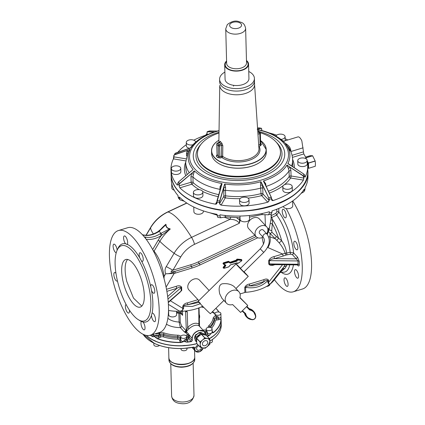 <?xml version="1.0" encoding="UTF-8"?>
<svg xmlns="http://www.w3.org/2000/svg" width="425" height="425" viewBox="0 0 425 425"><rect width="100%" height="100%" fill="white"/><g stroke="black" fill="none" stroke-linecap="round" stroke-linejoin="round"><path stroke-width="0.64" d="M185.056 345.445L183.127 345.567M186.963 348.192L186.984 349.01A2.986 1.668 178.5 0 1 186.841 349.552A2.986 1.668 178.5 0 1 183.558 350.747A2.986 1.668 178.5 0 1 181.018 349.169L181.002 348.553M193.763 347.092L194.878 347.804L193.763 347.092A40.295 22.536 178.5 0 1 184.174 348.357L183.531 348.463C172.959 348.952 163.556 347.406 155.311 343.836L154.843 343.57A40.295 22.536 178.5 0 1 143.103 334.305M154.843 343.57L154.217 343.283L154.843 343.57A40.295 22.536 178.5 0 0 184.174 348.357L193.715 347.135A40.147 22.456 178.5 0 1 185.13 348.33M186.517 337.184A2.986 1.668 178.5 0 1 183.233 338.38A2.986 1.668 178.5 0 1 180.694 336.802A2.986 1.668 178.5 0 1 180.837 336.26A2.986 1.668 178.5 0 1 184.121 335.065A2.986 1.668 178.5 0 1 186.66 336.642A2.986 1.668 178.5 0 1 186.517 337.184M150.264 335.251A40.295 22.536 -1.5 0 0 152.548 336.573L154.663 336.685L156.968 338.603A40.295 22.536 -1.5 0 0 158.121 339.038A40.295 22.536 -1.5 0 0 181.119 342.545L183.998 341.472L183.967 340.239L186.564 338.969L186.66 336.642M180.705 337.179A0.993 0.807 159 0 0 180.381 337.854L180.779 338.895L180.694 336.802M180.779 338.895L180.843 340.292A0.993 0.807 -21 0 1 179.892 341.174A3.979 2.226 -1.5 0 0 181.114 342.337L183.993 341.477C182.389 341.572 181.342 341.179 180.843 340.292M155.608 341.073L154.137 340.398M159.433 345.44A2.986 1.668 178.5 0 1 158.201 346.12A2.986 1.668 178.5 0 1 153.855 344.733L153.818 343.134M159.476 332.451A2.986 1.668 178.5 0 1 157.877 333.752A2.986 1.668 178.5 0 1 155.093 333.779M152.548 336.573L154.668 336.685L154.631 335.453L158.562 335.272L159.529 333.264A2.986 1.668 178.5 0 1 159.529 333.264A3.979 2.226 -1.5 0 1 164.114 332.972A32.582 18.227 -1.5 0 0 177.799 335.208A3.979 2.226 -1.5 0 1 180.859 336.228M156.968 338.603L154.668 336.685A2.986 1.668 -1.5 0 0 154.668 336.685L153.616 335.437M218.817 312.035A2.986 1.668 178.5 0 1 220.883 313.565A2.986 1.668 178.5 0 1 216.978 315.244A2.986 1.668 178.5 0 1 214.917 313.719A2.986 1.668 178.5 0 1 218.817 312.035M216.352 316.131L216.548 317.395L218.572 317.119L216.171 316.051A2.986 1.668 178.5 0 1 214.944 314.75L214.917 313.719M211.762 328.19A2.986 1.668 178.5 0 1 212.086 328.918A2.986 1.668 178.5 0 1 209.822 330.608A2.986 1.668 178.5 0 1 206.444 329.805A2.986 1.668 178.5 0 1 206.12 329.078A2.986 1.668 178.5 0 1 208.383 327.388A2.986 1.668 178.5 0 1 211.762 328.19M206.242 330.517L205.79 331.686L207.528 332.286L206.178 330.326A2.986 1.668 178.5 0 1 206.146 330.108L206.12 329.078M166.457 324.179A18.902 10.572 -1.5 0 0 170.096 325.927A18.902 10.572 -1.5 0 0 180.338 327.579A1.493 1.11 137.1 0 0 181.634 325.938L186.092 330.74L184.407 331.962L185.582 332.637L186.102 331.829L186.687 331.808L192.047 338.364C192.445 334.597 194.708 331.973 198.836 330.491L204.255 331.367L205.307 335.027M200.398 327.213L199.522 326.219M207.389 336.473A40.295 22.536 -1.5 0 0 209.514 335.314L211.453 333.131L213.159 332.6A3.979 2.226 -1.5 0 0 212.16 331.367A0.993 0.622 121.1 0 0 212.16 331.367L212.149 331.362M205.232 334.199L205.822 332.924L205.79 331.686A2.486 1.392 -1.5 0 0 204.255 331.367L198.9 325.731C195.983 324.525 192.706 325.518 189.067 328.722L186.58 331.335L186.687 331.808A0.993 0.738 137.1 0 1 185.826 332.807L187.637 334.757L187.94 335.628L189.258 335.352L189.433 337.546L192.1 340.42L192.222 338.401L192.275 340.462L191.622 341.222L192.275 340.462M186.671 337.041L186.708 338.608A0.993 0.823 -174.8 0 0 186.702 338.534M186.809 337.354L186.803 337.338A2.486 1.392 -1.5 0 0 186.803 337.344A2.486 1.392 -1.5 0 1 187.993 336.111L187.94 335.628M186.097 335.702A3.48 1.95 -1.5 0 1 187.637 334.757A0.993 0.738 137.1 0 0 188.498 333.763M167.875 318.24A14.923 8.346 -1.5 0 0 172.247 320.748A14.923 8.346 -1.5 0 0 179.095 322.033L180.338 327.579L184.407 331.962L186.102 331.829L186.341 330.932L186.58 331.335M209.514 335.314L211.453 333.131L213.159 332.6A40.147 22.456 -1.5 0 0 220.952 319L220.952 316.545L220.952 319A3.979 2.226 -1.5 0 1 218.833 319.722L216.808 319.998A1.992 1.116 -1.5 0 0 215.241 321.013A0.993 0.818 9.2 0 1 214.232 320.158L214.195 318.92A0.993 0.818 -170.8 0 0 213.185 318.065A32.582 18.227 -1.5 0 1 208.755 325.8A0.993 0.701 46.2 0 1 209.631 326.894A2.986 1.668 -1.5 0 0 209.307 327.33M189.401 336.308L187.993 336.111L188.567 338.64A1.493 0.834 -1.5 0 0 187.866 339.474L186.846 338.688L186.814 337.45M186.857 338.783L186.74 339.846L186.708 338.608A2.986 1.668 -1.5 0 1 183.967 340.239M199.038 307.854L199.522 326.267L198.905 323.978L198.9 325.731M198.746 307.96L198.905 323.978C195.495 322.352 191.755 323.489 187.691 327.383L189.067 328.722M185.741 310.973L187.282 311.764L187.691 327.383L186.341 330.932L185.582 311.366L185.268 311.026M205.296 334.427C204.908 330.974 202.783 329.726 198.905 330.687C194.847 332.138 192.621 334.709 192.222 338.401M180.662 313.267L182.585 315.345L180.646 313.262L176.603 312.986M182.479 311.243L182.585 315.345L181.14 312.672L181.103 311.307M213.281 332.775A40.295 22.536 -1.5 0 0 221.106 319.117L220.963 316.636M146.402 335.437A40.295 22.536 -1.5 0 0 154.769 340.808A40.295 22.536 -1.5 0 0 158.206 342.215A40.295 22.536 -1.5 0 0 184.105 345.594A40.295 22.536 -1.5 0 0 196.849 343.597M209.376 338.619A40.295 22.536 -1.5 0 0 211.56 337.253A40.295 22.536 -1.5 0 0 221.186 322.123L221.101 318.957M202.55 333.189A4.973 3.697 -42.9 0 1 202.661 333.328L198.958 332.621L195.017 335.835L195.192 339.873M186.91 342.183L183.998 341.472L186.91 342.183A40.295 22.536 -1.5 0 0 191.176 341.61L191.622 341.222M191.176 341.61L191.728 341.387M187.866 339.474L187.76 340.68A3.979 2.226 -1.5 0 1 186.883 341.976A40.147 22.456 -1.5 0 0 191.133 341.402L188.567 338.64L189.433 337.546A0.993 0.558 178.5 0 0 188.025 337.349A2.486 1.392 -1.5 0 0 186.841 338.465M179.706 312.874L179.616 312.471L181.14 312.672L180.551 313.129M212.064 336.775L210.811 337.62M181.119 342.545L181.114 342.337A40.147 22.456 -1.5 0 1 158.201 338.847A40.147 22.456 -1.5 0 1 157.053 338.412A3.979 2.226 -1.5 0 0 159.29 337.811L160.825 337.009A0.993 0.542 62.4 0 1 160.14 335.782L160.103 334.544L158.567 335.346A0.993 0.542 -117.6 0 0 158.562 335.272M176.561 311.297L176.646 314.606A3.979 2.226 178.5 0 1 173.628 316.853A3.979 2.226 178.5 0 1 169.129 315.786A3.979 2.226 178.5 0 1 168.693 314.813L168.576 310.447M203.819 307.424A3.979 2.226 178.5 0 1 201.333 306.903M194.878 347.804L194.735 349.212L194.692 347.767L193.715 347.135M194.735 349.212L192.971 347.315M194.894 348.309L197.79 344.611M210.89 340.505L211.634 340.016A40.295 22.536 178.5 0 1 209.907 341.11A40.147 22.456 178.5 0 0 210.89 340.505L211.634 340.016A40.295 22.536 178.5 0 0 221.244 325.848A40.295 22.536 178.5 0 0 221.255 324.886C221.287 330.459 218.179 335.453 211.937 339.862M168.512 310.436A34.823 19.476 -1.5 0 0 179.796 311.339L181.895 311.275A34.823 19.476 -1.5 0 0 202.688 306.266M240.067 293.941L244.869 292.485A2.486 1.392 -1.5 0 1 245.74 292.326A34.823 19.476 -1.5 0 0 269.195 284.755L270.465 283.794A34.823 19.476 -1.5 0 0 273.859 280.415L281.074 271.288L283.942 266.735L286.455 265.88L285.223 268.058L280.171 272.43M201.625 347.602A2.848 2.12 -42.9 0 1 197.976 350.28A2.848 2.12 -42.9 0 1 197.046 349.775A2.848 2.12 -42.9 0 1 198.714 345.61M212.362 339.559L212.41 341.286A2.986 1.668 178.5 0 1 209.939 343.002M196.61 341.828L195.208 340.531L195.128 337.753M195.128 338.55L195.107 338.289A4.728 3.517 -42.9 0 0 195.149 338.752M196.27 341.673L196.222 337.168L200.372 333.699L199.309 332.557L201.328 332.982A4.728 3.517 -42.9 0 1 201.689 333.088M200.611 332.855L203.442 333.508L204.574 334.831M196.222 337.168L195.16 336.021L197.12 334.263A4.728 3.517 -42.9 0 1 197.853 333.721M201.53 333.041L201.328 332.982A4.728 3.517 -42.9 0 0 200.882 332.913M196.424 334.942L197.12 334.263A4.728 3.517 -42.9 0 0 196.467 334.905M209.127 290.519L199.479 280.123A7.214 5.366 137.1 0 0 192.206 279.857A7.214 5.366 137.1 0 0 187.77 286.976A7.214 5.366 137.1 0 0 188.907 289.935L198.852 300.65M244.736 287.47C245.666 285.499 247.222 284.362 249.401 284.054L249.773 285.871C247.812 285.823 246.426 286.301 245.607 287.311A2.486 1.392 -1.5 0 0 244.736 287.47L244.869 292.485M245.74 292.326L245.607 287.311C254.49 288.926 261.912 286.673 267.872 280.548L267.925 282.609L269.195 284.755L270.89 283.252L283.942 266.735L285.01 264.759M170.345 300.757L182.782 308.369A2.486 1.392 178.5 0 1 183.653 308.21L181.895 311.275L179.345 311.063L168.39 304.358M179.345 311.063C181.81 311.18 182.957 310.282 182.782 308.369L182.729 306.308A2.486 1.392 178.5 0 1 183.6 306.149L192.286 306.467L200.303 303.779M195.128 337.535L195.16 336.021M195.208 340.531L196.276 341.689M200.372 333.699L204.547 334.677M197.907 333.678L199.309 332.557M168.279 302.579L180.248 292.028L181.156 290.774L181.071 287.475C180.126 286.987 178.76 287.257 176.975 288.288L166.871 291.353M182.729 306.308C183.658 304.337 185.21 303.2 187.393 302.892L187.765 304.709L198.262 301.516M183.653 308.21L183.6 306.149C184.413 305.139 185.799 304.661 187.765 304.709L199.028 302.403M263.824 279.677C265.986 278.662 267.575 278.842 268.589 280.224L267.872 280.548C267.097 280.022 265.869 280.335 264.191 281.488A2.486 0.908 73.1 0 1 263.824 279.677L249.401 284.054M267.925 282.609A2.486 1.392 178.5 0 1 268.642 282.285C268.563 284.272 269.312 284.596 270.89 283.252M274.141 264.642A1.493 0.547 -106.9 0 0 274.13 264.897L274.943 264.648M268.749 264.037L271.835 264.616L297.351 264.892L298.047 264.244L297.962 260.945L296.283 258.857L297.58 257.215L299.211 261.375A1.493 0.834 -1.5 0 0 297.962 260.945L269.418 260.637A1.493 0.834 -1.5 0 0 268.664 260.743L268.749 264.037C269.891 265.561 271.681 265.848 274.13 264.897M271.161 217.743L276.696 215.082A33.341 12.208 73.1 0 1 290.147 252.312L290.572 254.166L292.304 254.564L296.283 258.857L274.624 258.623L283.342 255.972A1.493 0.547 -106.9 0 1 282.63 254.007L273.913 256.652L274.624 258.623C272.313 258.836 270.582 259.505 269.418 260.637L269.508 263.936L298.047 264.244L299.301 264.674L299.211 261.375M279.129 242.776C281.945 246.112 283.958 249.618 285.18 253.3L282.63 254.007L267.888 247.562C270.114 243.817 270.773 240.221 269.859 236.773L274.805 238.6L276.468 236.512L281.717 240.832L279.129 242.776L268.377 231.62M268.717 236.911L269.859 236.773A49.029 27.423 178.5 0 0 270.013 233.697L271.973 232.3L276.468 236.512M266.996 234.106L267.681 233.389L267.346 234.51M173.559 271.979L174.117 273.493L165.66 273.796C168.688 273.854 171.323 273.248 173.559 271.979L174.67 271.479A1.243 0.457 73.1 0 1 175.259 273.121L192.073 268.01A50.989 37.921 137.1 0 0 199.941 264.977L257.816 237.777M153.738 251.637L154.073 251.154C159.056 257.619 162.414 266.029 164.14 276.372L164.029 278.587M178.032 293.983L181.73 290.477L181.645 287.178C180.503 285.653 178.712 285.366 176.263 286.317A1.493 0.547 -106.9 0 0 176.975 288.288L167.657 296.501M198.151 301.336L236.045 263.983L240.571 268.255M286.949 264.78L286.455 265.88M292.304 254.564A1.493 1.11 137.1 0 0 293.601 252.928L290.147 252.312L285.18 253.3L286.025 255.048L290.572 254.166M276.808 240.332L278.508 238.388A31.838 11.656 73.1 0 0 272.319 223.778L271.718 230.78L271.973 232.3M287.013 254.777L286.588 252.928C286.073 248.678 284.453 244.646 281.717 240.832A32.087 11.751 73.1 0 0 272.685 219.874L272.319 223.778L270.459 223.534M267.681 233.389L269.009 229.75L267.368 232.491M192.073 268.01L191.478 266.374L174.67 271.479L171.222 271.91C170.903 271.341 171.477 270.767 172.938 270.183L166.271 266.602C164.905 268.69 164.703 271.086 165.66 273.796L164.14 276.372L163.444 276.494M244.067 271.798L248.269 276.383L246.117 274.449C240.348 268.908 231.944 259.845 238.202 265.917M223.89 300.417L210.375 313.74L208.223 311.807C202.459 306.26 194.05 297.203 200.308 303.269M238.898 291.725A8.457 6.29 137.1 0 0 230.371 291.417A8.457 6.29 137.1 0 0 225.17 299.768A8.457 6.29 137.1 0 0 226.498 303.232A8.457 6.29 137.1 0 0 232.634 304.56L240.646 312.449L247.764 305.501L239.843 297.702A8.457 6.29 137.1 0 0 240.231 295.194A8.457 6.29 137.1 0 0 238.898 291.725L233.968 286.423C231.088 284.298 227.55 283.39 223.353 283.703C218.222 283.767 218.902 290.259 219.73 293.903L221.93 298.297M286.184 208.516A54.719 20.039 73.1 0 1 299.779 284.718A54.719 20.039 73.1 0 1 293.282 291.8A54.719 20.039 73.1 0 1 274.417 279.708M286.248 216.713A4.478 1.642 73.1 0 1 285.568 217.85A4.478 1.642 73.1 0 1 283.188 215.363A4.478 1.642 73.1 0 1 282.285 210.412A4.478 1.642 73.1 0 1 282.965 209.281A4.478 1.642 73.1 0 1 285.345 211.762A4.478 1.642 73.1 0 1 286.248 216.713M296.873 249.826A4.478 1.642 73.1 0 1 294.153 245.682A4.478 1.642 73.1 0 1 294.509 241.23A4.478 1.642 73.1 0 1 294.748 241.209A4.478 1.642 73.1 0 1 297.468 245.352A4.478 1.642 73.1 0 1 297.112 249.799A4.478 1.642 73.1 0 1 296.873 249.826M296.076 276.856A4.478 1.642 73.1 0 1 294.573 272.414A4.478 1.642 73.1 0 1 295.253 269.625A4.478 1.642 73.1 0 1 297.038 270.969A4.478 1.642 73.1 0 1 298.541 275.405A4.478 1.642 73.1 0 1 297.856 278.194A4.478 1.642 73.1 0 1 296.076 276.856M284.325 281.966A4.478 1.642 73.1 0 1 284.766 277.833A4.478 1.642 73.1 0 1 287.805 282.264A4.478 1.642 73.1 0 1 287.364 286.397A4.478 1.642 73.1 0 1 284.325 281.966M118.405 230.547A54.719 20.039 73.1 0 1 149.685 266.146A54.719 20.039 73.1 0 1 156.719 328.18A54.719 20.039 73.1 0 1 150.216 335.261A54.719 20.039 73.1 0 1 118.936 299.662A54.719 20.039 73.1 0 1 111.902 237.633A54.719 20.039 73.1 0 1 118.405 230.547L127.707 227.72A54.719 20.039 73.1 0 1 158.987 263.319A54.719 20.039 73.1 0 1 166.021 325.353A54.719 20.039 73.1 0 1 159.518 332.435L159.529 333.243M269.923 284.219A3.979 2.226 178.5 0 1 267.755 286.248A3.979 2.226 178.5 0 1 266.448 286.498M299.301 264.674C299.195 266.103 298.69 266.363 297.797 265.46A1.493 1.11 137.1 0 0 297.638 264.945M271.214 216.33L272.685 219.874L270.98 220.076M269.376 227.991L269.025 229.691L271.718 230.78M271.092 218.811L271.123 214.051M268.993 229.803L268.86 228.305L269.466 227.407L268.887 229.107L267.872 230.244M236.73 217.797L239.843 220.192A0.993 0.558 -1.5 0 0 240.306 220.123L239.333 223.279L194.507 244.343A24.209 18.004 137.1 0 0 180.784 256.859L172.938 270.183L190.889 264.733A1.243 0.457 -106.9 0 0 191.478 266.374A49.746 36.996 137.1 0 0 199.155 263.41A1.243 0.329 64.8 0 1 199.941 264.977M266.703 233.792A7.214 5.366 137.1 0 0 267.877 229.84A7.214 5.366 137.1 0 0 266.741 226.886L259.277 218.843A7.214 5.366 137.1 0 0 252.004 218.577A7.214 5.366 137.1 0 0 247.568 225.696A7.214 5.366 137.1 0 0 248.705 228.655L256.169 236.698A7.214 5.366 137.1 0 0 263.054 237.177M144.171 236.927L145.366 237.07A19.901 14.801 137.1 0 0 160.193 233.75L169.809 228.762L170.287 229.017A37.097 27.588 137.1 0 0 159.843 241.363L154.073 251.154A1.493 0.372 30.5 0 0 153.138 250.479M169.809 228.762C167.354 228.246 166.09 226.886 166.032 224.692L165.883 224.267A37.097 27.588 137.1 0 0 160.236 229.898M260.243 248.864L263.734 252.407L243.902 271.957L240.412 268.414L260.243 248.864C264.35 243.849 265.386 240.061 263.362 237.506A2.486 1.849 -42.9 0 1 263.856 234.531A2.486 1.849 -42.9 0 1 266.958 234.069A2.486 1.849 -42.9 0 1 267.012 234.122A2.486 1.849 -42.9 0 1 267.086 234.212M292.713 200.935A54.719 20.039 73.1 0 1 309.081 281.892A54.719 20.039 73.1 0 1 302.584 288.973L293.282 291.8M276.781 209.238L276.85 211.788A1.493 0.834 178.5 0 1 278.858 212.112L276.696 215.082L275.82 213.334L271.001 215.73M117.438 249.597A40.789 14.933 73.1 0 1 117.608 249.156A40.789 14.933 73.1 0 1 125.598 243.807A4.478 1.642 73.1 0 1 123.787 236.528A4.478 1.642 73.1 0 1 124.323 235.949A4.478 1.642 73.1 0 1 126.878 238.861A4.478 1.642 73.1 0 1 127.457 243.939A4.478 1.642 73.1 0 1 127.208 244.338A40.789 14.933 73.1 0 1 139.745 257.848L141.424 260.86A40.789 14.933 73.1 0 1 150.71 286.567L151.47 290.296A40.789 14.933 73.1 0 1 152.07 313.14L151.465 315.403A40.789 14.933 73.1 0 1 151.013 316.657A40.789 14.933 73.1 0 1 143.023 322.007L141.413 321.475A40.789 14.933 73.1 0 1 138.816 319.972M125.598 243.807L127.208 244.338L126.9 244.524M116.232 252.748A4.478 1.642 73.1 0 1 113.204 247.377A4.478 1.642 73.1 0 1 113.831 244.152A4.478 1.642 73.1 0 1 117.056 249.496A4.478 1.642 73.1 0 1 117.141 250.208M117.449 280.946A4.478 1.642 73.1 0 1 117.178 281.116A4.478 1.642 73.1 0 1 114.984 279.034A4.478 1.642 73.1 0 1 114.575 272.547A4.478 1.642 73.1 0 1 115.977 273.355M129.381 310.085A4.478 1.642 73.1 0 1 128.722 313.071A4.478 1.642 73.1 0 1 128.084 312.965A4.478 1.642 73.1 0 1 125.646 308.502A4.478 1.642 73.1 0 1 126.108 304.502M143.023 322.007A4.478 1.642 73.1 0 1 144.835 329.279A4.478 1.642 73.1 0 1 144.303 329.864A4.478 1.642 73.1 0 1 141.743 326.947A4.478 1.642 73.1 0 1 141.169 321.874A4.478 1.642 73.1 0 1 141.413 321.475L141.668 321.3M152.07 313.14A4.478 1.642 73.1 0 1 152.192 313.092A4.478 1.642 73.1 0 1 155.417 318.437A4.478 1.642 73.1 0 1 154.79 321.656A4.478 1.642 73.1 0 1 151.566 316.312A4.478 1.642 73.1 0 1 151.465 315.403M150.71 286.567A4.478 1.642 73.1 0 1 151.443 284.697A4.478 1.642 73.1 0 1 153.637 286.774A4.478 1.642 73.1 0 1 154.047 293.261A4.478 1.642 73.1 0 1 151.858 291.183A4.478 1.642 73.1 0 1 151.47 290.296M139.745 257.848A4.478 1.642 73.1 0 1 139.899 252.742A4.478 1.642 73.1 0 1 140.537 252.848A4.478 1.642 73.1 0 1 142.981 257.322A4.478 1.642 73.1 0 1 142.502 261.311A4.478 1.642 73.1 0 1 141.87 261.205A4.478 1.642 73.1 0 1 141.424 260.86M269.45 227.651L271.108 218.647L271.214 214.019M267.787 229.011L268.86 228.305M239.78 217.802L239.333 223.279C237.564 220.708 234.462 219.38 230.026 219.289L230.669 217.483M266.741 226.886A7.214 5.366 137.1 0 0 259.468 226.621A7.214 5.366 137.1 0 0 255.032 233.745A7.214 5.366 137.1 0 0 256.169 236.698M160.193 233.75L161.357 235.508L170.287 229.017L169.713 228.937C167.174 228.416 165.877 227.024 165.83 224.751L166.032 224.692M224.097 217.154L230.026 219.289L191.563 237.363C182.176 222.222 174.319 213.754 167.992 211.958A30.781 22.892 137.1 0 0 150.54 227.874L146.184 235.28M142.407 234.717L143.252 234.935C147.964 235.896 152.899 234.775 158.058 231.572L162.95 227.391L165.883 224.267L165.83 224.751L159.189 231.232L162.1 234.834M247.764 305.501L239.918 297.457M116.891 250.792A39.302 14.392 73.1 0 1 121.561 245.708A39.302 14.392 73.1 0 1 144.027 271.272A39.302 14.392 73.1 0 1 149.074 315.823A39.302 14.392 73.1 0 1 144.404 320.912A39.302 14.392 73.1 0 1 121.938 295.343A39.302 14.392 73.1 0 1 116.891 250.792M145.366 237.07L145.605 238.526M158.19 232.093L159.189 231.232M263.734 252.407C269.737 245.932 270.826 239.833 267.012 234.122L263.277 230.1A2.486 1.849 137.1 0 0 260.121 230.504A2.486 1.849 137.1 0 0 259.632 233.484L263.362 237.506A2.486 1.849 -42.9 0 0 263.415 237.559M123.314 282.492A24.873 9.106 73.1 0 1 125.752 259.51A24.873 9.106 73.1 0 1 142.651 284.123A24.873 9.106 73.1 0 1 140.213 307.11A24.873 9.106 73.1 0 1 123.314 282.492M127.633 259.462A24.873 9.106 -106.9 0 0 126.788 281.44L133.487 298.106L141.807 306.101M191.415 361.935A12.787 7.151 178.5 0 1 172.438 362.435M194.73 356.995A12.936 7.236 178.5 0 1 194.73 357.058A12.936 7.236 178.5 0 1 181.443 364.634A12.936 7.236 178.5 0 1 168.874 357.733A12.936 7.236 178.5 0 1 168.868 357.675M200.154 347.14L196.732 343.437L196.6 338.342L198.9 336.117L201.466 334.188L206.274 335.298L209.695 338.985L204.893 337.88L201.466 334.188M196.802 343.522L200.154 347.124L200.186 344.686A5.472 4.069 -42.9 0 1 202.422 340.101L200.085 341.907L196.663 338.215M200.085 341.907L200.186 344.686A5.472 4.069 -42.9 0 0 202.725 347.873L205.163 348.282L209.838 344.293L209.769 339.076M200.223 347.214L202.725 347.873A5.472 4.069 -42.9 0 0 207.597 346.391A5.472 4.069 -42.9 0 0 207.697 346.306L209.934 341.727A5.472 4.069 -42.9 0 0 207.395 338.539A5.472 4.069 -42.9 0 0 202.518 340.021L202.422 340.101A5.472 4.069 -42.9 0 1 202.518 340.021L204.893 337.88M305.129 188.812A68.398 38.261 178.5 0 1 304.21 190.416L304.178 189.21A68.398 38.261 178.5 0 1 272.021 210.901L272.053 212.107A68.398 38.261 178.5 0 1 269.397 212.914L269.365 211.708A68.398 38.261 178.5 0 1 219.948 214.8L219.98 216.006A68.398 38.261 178.5 0 1 217.143 215.539L217.111 214.338A68.398 38.261 178.5 0 1 179.387 197.019L179.419 198.225A68.398 38.261 178.5 0 1 178.064 196.759L178.032 195.558A68.398 38.261 178.5 0 1 171.222 179.584L171.094 174.76A68.398 38.261 178.5 0 1 171.089 174.638L171.094 174.76A68.398 38.261 178.5 0 0 239.02 211.246A68.398 38.261 178.5 0 0 307.828 172.8A68.398 38.261 178.5 0 0 307.849 171.174L307.843 171.052A68.398 38.261 178.5 0 1 307.849 171.174L307.976 175.998A68.398 38.261 178.5 0 1 307.955 177.623A68.398 38.261 178.5 0 1 305.097 187.606L304.837 190.102L303.838 191.84L301.107 193.407M304.21 190.416L303.838 191.84M272.053 212.107L271.224 213.988M262.512 213.435L261.694 214.609L268.563 214.795L269.397 212.914M271.405 213.961L268.563 214.795M219.98 216.006L220.671 217.791L217.722 217.329M224.921 215.433L225.648 216.867L220.671 217.791M217.143 215.539L217.828 217.324M179.419 198.225L180.088 199.899L184.184 201.211M178.064 196.759L178.649 198.347L180.088 199.899M202.401 343.953A2.986 2.221 -42.9 0 1 204.266 341.047A2.986 2.221 -42.9 0 1 207.246 341.174A2.986 2.221 -42.9 0 1 207.719 342.454A2.986 2.221 -42.9 0 1 205.849 345.36A2.986 2.221 -42.9 0 1 202.874 345.238A2.986 2.221 -42.9 0 1 202.401 343.953M290.551 197.242A68.25 38.176 178.5 0 1 201.014 205.084M200.929 205.052A68.25 38.176 178.5 0 1 200.616 204.935M200.531 204.903A68.25 38.176 178.5 0 1 189.731 199.883M283.321 206.428A4.728 2.646 -1.5 0 0 287.544 208.686A4.728 2.646 -1.5 0 0 292.506 206.778A4.728 2.646 -1.5 0 0 292.74 205.918L292.607 201.009M239.982 216.054L240.067 219.3A4.728 2.646 -1.5 0 0 246.941 221.489A4.728 2.646 -1.5 0 0 249.518 219.05L249.422 215.486M193.773 207.023L193.896 211.762A4.728 2.646 -1.5 0 0 197.163 214.179A4.728 2.646 -1.5 0 0 203.341 211.512L203.325 210.885M171.705 183.611L171.822 187.972A4.728 2.646 -1.5 0 0 172.337 189.125A4.728 2.646 -1.5 0 0 174.218 190.193M306.313 158.961A68.398 38.261 -1.5 0 0 303.785 153.946L301.84 140.903A7.464 2.731 -106.9 0 0 298.09 136.861L284.107 141.1L282.705 140.808L283.061 141.355L284.107 141.1M304.991 177.145L305.251 176.906A68.398 38.261 -1.5 0 0 307.716 166.106A68.398 38.261 -1.5 0 0 307.227 162.079M304.762 176.502L305.251 176.906L304.762 176.556L304.736 175.398L303.997 174.213L287.906 163.428A50.878 28.459 178.5 0 0 285.488 143.969L287.656 144.994C289.409 146.439 290.461 148.192 290.806 150.248L290.881 151.528L303.131 147.804M271.602 199.814L273.068 200.579A68.398 38.261 -1.5 0 0 303.413 180.11L303.907 176.848L303.168 175.658L286.902 165.176A50.878 28.459 178.5 0 1 263.606 180.891L271.203 197.216L271.602 199.814L271.633 198.613M260.711 181.767L262.368 185.045L260.498 185.258L260.711 181.767A50.878 28.459 178.5 0 1 224.915 184.009L224.613 184.083L219.688 201.02L219.518 203.649L221.122 205.11A68.398 38.261 -1.5 0 0 267.755 202.194L269.206 200.542L269.174 199.383A68.398 38.261 -1.5 0 0 271.57 198.656L271.57 198.656M221.823 183.504L222.057 183.669L216.925 202.072L217.016 200.627L221.17 186.347L220.984 186.995L220.07 186.538L221.823 183.504A50.878 28.459 178.5 0 1 210.375 180.439A50.878 28.459 178.5 0 1 194.496 170.956L179.632 183.387L178.994 184.663L179.026 185.821L179.849 187.845A68.398 38.261 -1.5 0 0 200.802 200.207A68.398 38.261 -1.5 0 0 215.448 204.186L216.957 203.23L216.925 202.072A68.398 38.261 -1.5 0 0 219.486 202.491L219.704 203.591A1.493 1.169 -150.2 0 0 221.154 205.057L225.266 197.88A54.968 30.749 -1.5 0 0 240.109 198.634M287.741 139.995A68.398 38.261 -1.5 0 0 285.164 138.667M173.82 155.662L173.421 158.892A68.398 38.261 -1.5 0 0 170.962 169.692A68.398 38.261 -1.5 0 0 177.14 184.923L177.544 185.114M177.581 185.093A1.493 0.547 73.1 0 1 177.225 184.891A1.642 0.919 -1.5 0 0 177.14 184.923L177.804 184.498L177.772 183.34A68.398 38.261 -1.5 0 0 178.994 184.663L179.228 185.852A1.493 0.547 -106.9 0 0 179.94 187.818L191.824 184.206A54.968 30.749 -1.5 0 0 199.293 189.683M190.788 171.461L178.41 182.07L177.756 183.308L177.799 184.429M173.846 156.767L173.942 156.867A1.493 0.398 -80.7 0 1 173.517 158.907L185.72 160.9M207.012 133.514L205.61 135.214A68.398 38.261 -1.5 0 0 193.779 140.181M186.325 144.681A68.398 38.261 -1.5 0 0 177.767 152.352M276.712 135.177A68.398 38.261 -1.5 0 0 269.131 132.913M297.734 160.687L297.824 164.066A4.728 2.646 -1.5 0 0 298.339 165.219A4.728 2.646 -1.5 0 0 303.689 166.488A4.728 2.646 -1.5 0 0 307.275 163.816L307.185 160.438A4.728 2.646 -1.5 0 0 306.669 159.285A4.728 2.646 -1.5 0 0 301.32 158.015A4.728 2.646 -1.5 0 0 297.734 160.687A4.728 2.646 -1.5 0 0 298.254 161.84A4.728 2.646 -1.5 0 0 303.599 163.11A4.728 2.646 -1.5 0 0 307.185 160.438M282.779 186.793L282.869 190.172A4.728 2.646 -1.5 0 0 286.891 192.679A4.728 2.646 -1.5 0 0 292.087 190.782A4.728 2.646 -1.5 0 0 292.32 189.927L292.23 186.543A4.728 2.646 -1.5 0 0 288.208 184.041A4.728 2.646 -1.5 0 0 283.013 185.938A4.728 2.646 -1.5 0 0 282.779 186.793A4.728 2.646 -1.5 0 0 286.801 189.295A4.728 2.646 -1.5 0 0 292.002 187.404A4.728 2.646 -1.5 0 0 292.23 186.543M261.019 181.81L268.807 197.944L269.004 200.504A1.493 1.11 -42.9 0 1 267.707 202.146A1.642 0.919 -1.5 0 0 267.755 202.194M239.557 199.925L239.647 203.304A4.728 2.646 -1.5 0 0 246.521 205.498A4.728 2.646 -1.5 0 0 249.098 203.054L249.008 199.676A4.728 2.646 -1.5 0 0 242.133 197.482A4.728 2.646 -1.5 0 0 239.557 199.925A4.728 2.646 -1.5 0 0 246.431 202.114A4.728 2.646 -1.5 0 0 249.008 199.676M193.386 192.387L193.476 195.766A4.728 2.646 -1.5 0 0 196.743 198.183A4.728 2.646 -1.5 0 0 202.927 195.521L202.837 192.137A4.728 2.646 -1.5 0 0 199.569 189.72A4.728 2.646 -1.5 0 0 193.386 192.387A4.728 2.646 -1.5 0 0 196.658 194.804A4.728 2.646 -1.5 0 0 202.837 192.137M285.005 140.824A4.728 2.646 -1.5 0 0 285.202 140.027L285.111 136.648A4.728 2.646 -1.5 0 0 281.844 134.231A4.728 2.646 -1.5 0 0 275.862 136.09M287.656 144.994L283.895 142.178L284.075 141.137M171.312 168.597L171.403 171.976A4.728 2.646 -1.5 0 0 171.918 173.129A4.728 2.646 -1.5 0 0 177.268 174.399A4.728 2.646 -1.5 0 0 180.853 171.732L180.763 168.348A4.728 2.646 -1.5 0 0 180.248 167.195A4.728 2.646 -1.5 0 0 174.898 165.925A4.728 2.646 -1.5 0 0 171.312 168.597A4.728 2.646 -1.5 0 0 171.833 169.75A4.728 2.646 -1.5 0 0 177.177 171.02A4.728 2.646 -1.5 0 0 180.763 168.348M175.445 153.244L175.328 153.207A67.655 37.841 -1.5 0 0 174.5 154.652L175.328 153.207L191.17 147.64A50.878 28.459 178.5 0 1 206.954 134.895A50.878 28.459 178.5 0 1 214.466 131.925L207.225 131.66L206.948 133.625A1.493 1.11 -42.9 0 1 205.652 135.262L205.822 135.447M195.707 142.115A4.728 2.646 -1.5 0 0 191.585 139.735A4.728 2.646 -1.5 0 0 186.495 141.631A4.728 2.646 -1.5 0 0 186.267 142.492L186.357 145.871A4.728 2.646 -1.5 0 0 189.598 148.282M219.04 130.592A50.878 28.459 178.5 0 0 217.361 131.043L209.567 130.958M209.854 131.022L209.684 130.921A67.655 37.841 -1.5 0 0 207.294 131.649L206.948 133.625L207.777 134.518M257.614 128.961L261.402 128.265L258.878 127.856M257.178 129.232L261.364 128.265L261.625 128.934M261.364 128.265A67.655 37.841 -1.5 0 0 258.804 127.845L257.55 128.074L258.644 127.973M257.656 129.582A50.878 28.459 178.5 0 1 267.702 132.377A50.878 28.459 178.5 0 1 269.949 133.243A50.878 28.459 178.5 0 1 283.061 141.355M280.941 139.389A4.728 2.646 -1.5 0 0 285.111 136.648M285.488 143.969L288.761 147.624L289.983 150.854M290.333 150.429L290.806 150.248M214.466 131.925L213.137 131.989L213.037 132.409M185.911 158.822L173.942 156.867L173.91 155.709L174.5 154.652L190.172 149.387A50.878 28.459 178.5 0 0 193.019 169.368M186.267 142.492A4.728 2.646 -1.5 0 0 193.024 144.718M290.546 165.367L287.938 163.652M220.07 186.538L219.948 189.364A1.493 0.834 178.5 0 1 220.267 189.449M221.17 186.347L222.057 183.669M224.915 184.009L225.606 187.441L223.826 187.457L224.613 184.083M225.606 187.441L225.473 190.262A53.476 29.909 -1.5 0 0 260.854 188.052A1.493 0.834 178.5 0 1 262.788 188.397L262.937 193.965L269.206 200.542M260.498 185.258L261.003 193.614A1.493 0.483 -104.9 0 0 261.003 193.704A1.493 0.483 -104.9 0 0 261.641 195.606L267.707 202.146M263.606 180.891L265.678 183.685L265.025 184.238L263.415 181.082M265.678 183.685L266.023 186.479M266.103 186.453A53.476 29.909 -1.5 0 0 289.053 170.951L288.384 168.369L286.902 165.176M303.933 178.001L303.052 175.833L290.105 167.322L288.384 168.369M303.413 180.11A1.642 0.919 -1.5 0 1 303.322 180.099A1.493 0.398 -80.7 0 0 303.748 178.059L291.051 175.987L290.907 170.42L290.105 167.322L287.109 165.102M290.179 165.24L287.906 163.428M218.753 194.65A53.476 29.909 -1.5 0 1 209.18 191.919A53.476 29.909 -1.5 0 1 193.083 182.527L192.934 176.965L193.433 174.308L191.563 173.49L194.262 170.908M193.433 174.308L194.496 170.956M216.729 131.107L209.727 130.916L207.225 131.66M213.26 132.329L213.137 131.989L207.198 131.83L206.98 132.356M190.405 148.006L191.17 147.64M189.587 148.298L190.968 147.826M187.266 174.462A53.476 29.909 -1.5 0 1 185.847 168.061L185.698 162.499L188.009 151.985L187.138 150.514L190.14 149.271M188.009 151.985L190.172 149.387M190.411 171.833L193.04 169.591M218.997 133.036A41.538 23.232 -1.5 0 0 197.439 153.159A41.538 23.232 -1.5 0 0 197.423 154.148A41.538 23.232 -1.5 0 0 215.549 172.678A41.538 23.232 -1.5 0 0 257.837 173.416A41.538 23.232 -1.5 0 0 280.463 152.958A41.538 23.232 -1.5 0 0 280.473 151.969A41.538 23.232 -1.5 0 0 262.352 133.439A41.538 23.232 -1.5 0 0 260.19 132.706M219.119 163.758A27.11 15.162 -1.5 0 0 219.215 163.811A27.11 15.162 -1.5 0 0 259.218 162.764A27.11 15.162 -1.5 0 0 259.308 162.706M218.477 140.468A27.359 15.305 -1.5 0 0 216.277 142.077A27.359 15.305 -1.5 0 0 211.528 151.013L211.592 153.568A27.359 15.305 -1.5 0 0 219.029 163.705A27.359 15.305 -1.5 0 0 259.399 162.648A27.359 15.305 -1.5 0 0 261.54 161.07A27.359 15.305 -1.5 0 0 266.294 152.134L266.225 149.579A27.359 15.305 -1.5 0 0 260.546 140.563A27.211 15.22 -1.5 0 1 261.348 158.344A27.211 15.22 -1.5 0 1 223.545 163.025A27.211 15.22 -1.5 0 1 216.399 141.998A27.211 15.22 -1.5 0 1 218.886 140.208M307.732 166.685A4.478 1.642 -106.9 0 0 307.604 163.205A4.478 1.642 -106.9 0 0 307.222 161.952M307.769 168.114A5.472 2.003 -106.9 0 0 308.353 165.745A5.472 2.003 -106.9 0 0 307.195 160.884M307.774 168.332L308.614 168.231L308.481 163.136L307.062 160.581M308.582 168.3L315.286 166.265L315.44 163.588L315.148 160.958L308.444 162.993M306.372 159.008L305.835 157.771M310.229 155.667L305.533 157.096L310.239 155.667L312.593 155.731L315.148 160.958M254.559 84.357A17.409 9.738 178.5 0 1 254.57 84.586A17.409 9.738 178.5 0 1 254.564 85A17.409 9.738 178.5 0 1 251.547 90.27A17.409 9.738 178.5 0 1 232.156 94.462A17.409 9.738 178.5 0 1 219.762 85.499A17.409 9.738 -1.5 0 0 219.778 85.792A17.409 9.738 -1.5 0 0 222.28 90.36A17.409 9.738 -1.5 0 0 241.974 94.318A17.409 9.738 -1.5 0 0 254.57 84.586L254.41 78.402A17.409 9.738 -1.5 0 0 254.394 78.104A17.409 9.738 -1.5 0 0 250.182 72.255A17.409 9.738 -1.5 0 0 248.752 71.458M221.765 142.997A0.993 0.712 -47.8 0 1 220.936 144.091L221.563 145.361L222.817 145.531L221.765 142.997A19.603 10.965 178.5 0 1 220.474 141.599C220.166 140.999 219.938 141.227 219.799 142.279M220.474 141.599L219.305 142.922M233.569 86.147L233.548 85.313M224.883 72.085A17.409 9.738 -1.5 0 0 219.597 79.316A17.409 9.738 -1.5 0 0 219.613 79.608A17.409 9.738 -1.5 0 0 237.522 88.586A17.409 9.738 -1.5 0 0 254.41 78.402M246.473 60.477A11.937 6.678 178.5 0 1 248.561 64.117L248.938 78.545A11.937 6.678 178.5 0 1 247.727 81.6A11.937 6.678 178.5 0 1 234.398 85.425A11.937 6.678 178.5 0 1 225.069 79.172L224.692 64.743A11.937 6.678 178.5 0 1 225.903 61.689A11.937 6.678 178.5 0 1 226.583 61.003M248.561 64.117A11.937 6.678 178.5 0 1 247.345 67.171A11.937 6.678 178.5 0 1 234.021 70.996A11.937 6.678 178.5 0 1 224.692 64.743M207.528 332.286L207.559 333.519L205.822 332.924A2.486 1.392 -1.5 0 0 205.047 332.674M212.086 328.918L212.165 332.01A2.986 1.668 178.5 0 1 211.453 333.131A2.986 1.668 178.5 0 1 207.559 333.519A0.993 0.457 -71 0 1 207.039 334.82A3.979 2.226 -1.5 0 0 209.403 335.134A40.147 22.456 -1.5 0 1 207.241 336.313M208.755 325.8A3.979 2.226 -1.5 0 0 208.282 327.409M212.277 311.86A32.582 18.227 -1.5 0 1 212.309 311.929A3.979 2.226 -1.5 0 0 214.949 313.448M199.32 318.607A18.902 10.572 -1.5 0 0 199.213 314.42M206.178 330.326A3.48 1.95 -1.5 0 0 204.154 329.986A3.48 1.95 -1.5 0 0 203.076 330.098M216.171 316.051A3.979 2.226 -1.5 0 0 213.185 318.065M209.642 327.346L209.631 326.894A33.58 18.78 -1.5 0 0 214.195 318.92A2.986 1.668 -1.5 0 1 216.548 317.395L216.58 318.633A2.986 1.668 -1.5 0 0 214.232 320.158A33.58 18.78 -1.5 0 1 210.333 327.457M212.309 311.929A0.993 0.802 -24.7 0 1 213.233 312.338L212.755 311.392M159.524 333.391L160.103 334.544A2.986 1.668 -1.5 0 1 163.625 334.284A33.58 18.78 -1.5 0 0 177.73 336.584L177.799 335.208M164.114 332.972A0.993 0.43 107.4 0 0 163.625 334.284L163.662 335.522A2.986 1.668 -1.5 0 0 160.14 335.782L158.599 336.584L158.567 335.346A2.986 1.668 -1.5 0 1 154.631 335.453M180.381 337.854A2.986 1.668 -1.5 0 0 177.73 336.584L177.692 339.203A34.574 19.337 -1.5 0 1 163.173 336.834A0.993 0.43 107.4 0 0 163.662 335.522A33.58 18.78 -1.5 0 0 177.762 337.822A2.986 1.668 -1.5 0 1 180.413 339.092L180.381 337.854M211.645 328.079A34.574 19.337 -1.5 0 0 215.241 321.013M207.039 334.82L205.349 334.236M181.634 325.938L180.269 322.463L179.095 322.033L178.861 313.119M180.025 313.145L180.269 322.463M220.883 313.565L220.963 316.657A2.986 1.668 -1.5 0 1 218.604 318.357L218.833 319.722M218.572 317.119L218.604 318.357L216.58 318.633L216.808 319.998M163.173 336.834A1.992 1.116 -1.5 0 0 160.825 337.009M180.811 340.127L180.413 339.092A0.993 0.807 159 0 1 179.462 340.048A1.992 1.116 -1.5 0 0 177.692 339.203M205.355 335.038L205.339 334.401M187.282 311.764A1.493 0.834 178.5 0 1 185.582 311.366A1.493 1.11 -42.9 0 0 185.507 310.999M198.496 308.359A1.493 0.834 -1.5 0 0 199.006 307.865M218.864 312.046A40.147 22.456 -1.5 0 0 215.873 308.316M153.606 335.102A0.993 0.685 48.6 0 1 153.282 335.054A3.979 2.226 -1.5 0 0 152.649 336.388A40.147 22.456 -1.5 0 1 150.535 335.166M153.282 335.054L153.595 334.778M154.668 336.685A2.986 1.668 -1.5 0 0 158.599 336.584A0.993 0.542 62.4 0 0 159.29 337.811M179.892 341.174L179.462 340.048M183.998 341.472A2.986 1.668 -1.5 0 0 186.74 339.846A0.993 0.823 5.2 0 0 187.76 340.68M176.587 312.332A19.901 11.13 -1.5 0 0 179.616 312.471M221.255 324.886L221.186 322.187A40.295 22.536 178.5 0 1 221.186 322.251A40.295 22.536 178.5 0 1 221.175 323.207A40.295 22.536 178.5 0 1 211.565 337.376A40.295 22.536 178.5 0 1 209.451 338.698M196.94 343.697A40.295 22.536 178.5 0 1 184.105 345.722A40.295 22.536 178.5 0 1 154.774 340.93A40.295 22.536 178.5 0 1 146.232 335.405M218.96 312.062A40.295 22.536 -1.5 0 0 215.9 308.29M195.181 339.463A4.728 3.517 -42.9 0 1 195.144 335.793A4.728 3.517 -42.9 0 1 196.159 334.305M199.723 332.446A4.728 3.517 -42.9 0 1 202.247 333.232L199.931 332.419M183.202 348.452A40.147 22.456 178.5 0 1 155.688 343.963M154.217 343.283A40.147 22.456 178.5 0 1 151.704 341.955M153.096 336.775A33.331 18.642 178.5 0 1 152.649 336.393M194.692 347.767L194.119 347.145M203.208 347.979A4.824 3.586 -42.9 0 1 199.468 351.762A4.824 3.586 -42.9 0 1 195.325 350.768A4.824 3.586 -42.9 0 1 194.841 349.143L194.825 348.606M187.393 302.892L197.954 299.683M268.589 280.224L268.642 282.285L282.519 264.733M273.913 256.652C271.453 257.194 269.705 258.554 268.664 260.743M262.108 237.602L263.495 244.2M267.479 247.387L267.888 247.562M166.074 287.151L174.117 273.493L175.265 273.121M176.263 286.317L166.494 289.287M228.655 261.396A0.744 0.552 137.1 0 0 228.177 261.359L228.299 261.688A0.499 0.372 137.1 0 1 228.613 261.71L228.655 261.396L230.132 262.22L230.477 262.788L236.576 260.939A0.499 0.372 137.1 0 0 237.001 260.323L236.443 260.058L230.132 262.22M236.231 260.366L236.353 260.695A0.499 0.372 137.1 0 0 236.778 260.084A0.499 0.372 137.1 0 1 237.373 259.452L237.347 259.112A0.744 0.552 137.1 0 0 236.443 260.058M237.347 259.112L241.331 259.478A0.744 0.552 137.1 0 1 241.729 260.095M236.661 263.043A0.744 0.552 137.1 0 0 237.224 263.357M223.699 268.016A0.499 0.372 137.1 0 1 223.593 267.394L223.316 267.171A0.744 0.552 137.1 0 0 223.715 268.111M223.316 267.171L224.867 265.211L223.231 263.925A0.744 0.552 137.1 0 1 223.672 262.724L228.177 261.359M282.503 269.238L285.223 268.058M289.76 264.812A33.341 12.208 73.1 0 1 288.899 267.676A33.341 12.208 73.1 0 1 283.974 272.175L280.133 272.478M203.24 347.985A4.973 3.697 -42.9 0 1 199.644 351.719A4.973 3.697 -42.9 0 1 195.42 351.146A4.973 3.697 -42.9 0 1 195.139 350.784A4.973 3.697 -42.9 0 1 194.639 349.111M196.159 337.296L195.096 336.148M204.505 334.656L203.442 333.508M200.239 333.742L199.176 332.594M181.73 290.477L168.247 302.154M249.773 285.871L264.191 281.488C260.036 284.755 255.228 286.216 249.773 285.871M190.889 264.733A48.503 36.072 137.1 0 0 198.369 261.842A1.243 0.329 64.8 0 0 199.155 263.41L256.116 236.64M181.645 287.178L167.955 299.035M230.594 263.118L230.477 262.788A0.499 0.372 137.1 0 1 230.164 262.767L230.122 263.08A0.744 0.552 137.1 0 0 230.594 263.118L236.698 261.263L236.576 260.939L236.353 260.695L230.254 262.549A0.499 0.372 137.1 0 1 229.936 262.523L228.613 261.71L229.936 262.523L229.978 262.204M241.634 260.068A0.499 0.372 137.1 0 0 241.363 259.818L237.373 259.452L241.363 259.818L241.331 259.478M237.208 263.261A0.499 0.372 137.1 0 1 236.98 262.985L236.645 262.937M237.054 263.176L237.283 263.42A0.499 0.372 137.1 0 1 237.203 263.229L236.98 262.985A0.499 0.372 137.1 0 0 236.975 262.974M225.255 265.041A0.499 0.372 137.1 0 1 225.138 265.434L225.367 265.678L223.816 267.638L223.593 267.394L225.138 265.434L224.867 265.211M223.672 262.724L224.018 263.298L228.523 261.928L228.299 261.688L223.794 263.054A0.499 0.372 137.1 0 0 223.497 263.856L223.231 263.925M293.436 264.849A36.268 13.281 73.1 0 1 292.225 269.45A36.268 13.281 73.1 0 1 281.361 272.377M197.28 337.604A3.953 2.943 -42.9 0 1 197.29 337.578A3.953 2.943 -42.9 0 1 200.409 334.911M283.342 255.972L286.025 255.048M198.369 261.842L254.867 235.296M180.784 256.859A7.464 1.859 -149.5 0 1 174.112 253.279L166.271 266.602M194.507 244.343A7.464 1.966 64.8 0 0 191.563 237.363A30.781 22.892 137.1 0 0 174.112 253.279A54.719 13.648 -149.5 0 1 159.843 241.363A1.493 0.372 30.5 0 0 158.116 240.322L152.66 249.587M237.857 263.388L241.597 260.822L241.618 260.398L237.633 260.031L237.602 259.696A0.499 0.372 137.1 0 0 237.001 260.323L237.336 260.35A0.744 0.552 137.1 0 1 236.698 261.263M241.634 260.801A0.499 0.372 137.1 0 0 241.586 260.063L241.618 260.398M241.559 259.909L241.65 260.865L237.873 263.452L237.283 263.42A0.499 0.372 137.1 0 0 237.819 263.41L237.819 263.41M241.597 260.828L237.846 263.367L237.203 263.229A0.499 0.372 137.1 0 0 236.852 262.942M237.538 263.277A0.744 0.552 137.1 0 0 236.858 262.878L230.637 264.817M237.123 263.038L230.531 264.849A0.499 0.372 137.1 0 0 230.222 265.067L230.222 265.067M224.251 268.212L228.719 266.911L230.196 265.104M225.409 265.142A0.499 0.372 137.1 0 0 225.383 265.12L225.409 265.142A0.499 0.372 137.1 0 1 225.367 265.678L225.638 265.896L224.092 267.856L223.816 267.638A0.499 0.372 137.1 0 0 224.15 268.244L228.762 266.794M223.773 264.127L225.617 265.019A0.744 0.552 137.1 0 1 225.638 265.896M225.617 265.019L223.991 264.026L224.018 263.298A0.499 0.372 137.1 0 0 223.725 264.095L223.991 264.026L223.725 264.095M230.122 263.08L228.799 262.273L228.841 261.954A0.499 0.372 137.1 0 0 228.523 261.928L228.639 262.257L224.134 263.627M278.763 208.457L278.858 212.112A36.268 13.281 73.1 0 1 293.601 252.928L297.58 257.215M297.272 264.892L297.797 265.46M153.388 233.941A54.719 13.648 -149.5 0 1 150.54 227.874A7.464 1.859 30.5 0 1 150.599 227.476C154.732 220.628 160.395 215.464 167.577 211.99A7.464 1.966 64.8 0 1 167.992 211.958L186.851 203.097M197.598 337.296A3.857 2.869 -42.9 0 1 200.063 335.171M265.407 225.447L265.014 214.699M237.633 260.031L237.336 260.35M223.545 267.925L224.214 268.276L228.719 266.911L230.642 264.77A0.744 0.552 137.1 0 0 230.175 265.094L228.916 266.682M236.858 262.878L230.642 264.77M224.092 267.856L224.257 268.159M146.131 239.217A21.388 15.906 137.1 0 0 161.357 235.508A38.579 28.693 137.1 0 0 158.116 240.322M276.85 211.788L275.82 213.334M143.554 235.121A19.901 14.801 137.1 0 0 158.387 231.8M194.549 350.211L194.724 357.239C195.059 366.578 167.609 366.647 168.874 357.303M246.898 306.351L249.05 308.619A0.499 0.335 136.5 0 1 249.055 308.624L249.618 309.23A0.499 0.335 136.5 0 1 249.48 309.814A0.993 0.738 137.1 0 0 249.794 309.984A0.499 0.298 -77.9 0 0 249.773 309.315A0.499 0.372 137.1 0 1 249.618 309.23L249.05 308.619A0.499 0.372 137.1 0 0 249.209 308.709L249.773 309.315A12.66 9.419 137.1 0 1 253.783 311.53A12.66 9.419 137.1 0 1 255.754 316.317A0.499 0.287 176.1 0 1 255.542 316.71A12.166 9.047 137.1 0 0 249.794 309.984M246.532 306.707L249.48 309.814M242.409 310.728L245.538 313.501A0.499 0.329 131.5 0 1 244.965 313.618L242.075 311.058L244.981 313.629A0.499 0.372 137.1 0 0 244.981 313.634L244.986 313.634A0.499 0.372 137.1 0 1 245.055 313.772A12.66 9.419 137.1 0 0 246.851 317.289A12.66 9.419 137.1 0 0 252.322 319.701A0.499 0.271 -86.8 0 0 252.7 319.51A2.385 1.774 137.1 0 0 255.542 316.71M252.7 319.51A12.166 9.047 137.1 0 1 245.719 313.815A0.993 0.738 137.1 0 0 245.538 313.501M244.497 313.204A12.66 9.419 137.1 0 0 246.288 316.683L244.439 313.071M249.077 308.64A0.499 0.298 102.1 0 1 249.209 308.709A12.66 9.419 137.1 0 1 253.22 310.919L255.813 316.434C255.606 318.437 254.485 319.547 252.445 319.765L246.851 317.289L246.288 316.683M245.719 313.815A0.499 0.303 167.8 0 1 245.055 313.772L244.657 313.347M194.73 357.058L194.788 359.327A12.936 7.236 178.5 0 1 181.502 366.902A12.936 7.236 178.5 0 1 168.932 360.002L168.874 357.733M200.021 342.035L196.6 338.342M204.76 337.918L201.333 334.231M193.152 363.194L193.997 395.441A11.193 6.258 178.5 0 1 182.495 401.997A11.193 6.258 178.5 0 1 171.615 396.026L170.77 363.784M307.843 170.93C311.196 200.738 243.44 222.302 200.961 205.1L200.563 204.951C181.852 197.652 172.024 187.505 171.089 174.516A68.398 38.261 -1.5 0 0 200.531 204.882A68.398 38.261 -1.5 0 0 200.929 205.031A68.398 38.261 -1.5 0 0 271.851 205.843A68.398 38.261 -1.5 0 0 307.843 170.93L307.716 166.106M303.716 176.901L303.907 176.848A68.398 38.261 -1.5 0 0 304.736 175.398L304.73 175.344M303.785 153.946L292.437 157.393M303.237 151.927L292.06 155.322M294.27 167.779A54.968 30.749 -1.5 0 0 292.607 159.38M305.251 176.906A1.642 0.919 -1.5 0 0 305.161 176.885L304.815 176.832M303.052 175.833L303.168 175.658A67.655 37.841 -1.5 0 0 303.997 174.213L303.997 174.213M269.328 193.131A54.968 30.749 -1.5 0 0 283.247 185.603M284.251 184.811A54.968 30.749 -1.5 0 0 290.626 178.027L303.322 180.099M271.66 199.065L273.025 200.531A1.642 0.919 -1.5 0 1 273.068 200.579M271.665 199.771A1.493 1.11 137.1 0 0 271.899 200.308A1.493 1.11 137.1 0 0 273.025 200.531M262.788 188.397L262.368 185.045L268.807 197.944A67.655 37.841 -1.5 0 0 271.203 197.216L271.633 198.539M248.014 198.108A54.968 30.749 -1.5 0 0 261.641 195.606A1.493 1.11 137.1 0 0 262.937 193.965A1.493 0.834 178.5 0 0 261.003 193.614A53.476 29.909 -1.5 0 1 225.617 195.829A1.493 0.335 -82.6 0 1 225.292 197.816A1.493 0.335 -82.6 0 1 225.266 197.88A1.493 1.169 -150.2 0 1 223.816 196.414L219.518 203.649M220.984 186.995L217.133 200.6A67.655 37.841 -1.5 0 0 219.688 201.02L219.672 202.433M216.957 203.23L217.133 200.6M216.835 202.024L216.739 203.639A1.493 1.169 29.8 0 1 215.475 204.133A1.642 0.919 -1.5 0 0 215.448 204.186M216.867 203.182A1.493 1.169 29.8 0 1 216.739 203.639M215.475 204.133L216.83 201.774M202.656 191.457A54.968 30.749 -1.5 0 0 208.367 193.864A54.968 30.749 -1.5 0 0 218.168 196.658M179.026 185.821L191.112 182.24A1.493 0.547 -106.9 0 0 191.824 184.206A1.493 1.078 -46.6 0 0 191.914 184.174A1.493 0.483 69.6 0 1 191.112 182.24L190.968 176.673L191.563 173.49L179.77 183.547L179.196 184.694M178.41 182.07L178.41 182.07A67.655 37.841 -1.5 0 0 179.632 183.387L179.77 183.547M191.866 170.542L178.383 182.043L177.772 183.271M177.225 184.891L177.756 184.732M185.693 162.18A54.968 30.749 -1.5 0 0 185.773 175.738M261.715 128.982L261.747 130.193A1.493 1.169 -150.2 0 0 261.811 130.544M261.747 130.14L261.582 130.486M292.735 166.77A53.476 29.909 -1.5 0 0 292.761 165.261L292.618 159.694C292.464 155.38 291.178 151.353 288.761 147.624M257.667 129.763A49.486 27.678 178.5 0 1 266.9 132.366A49.486 27.678 178.5 0 1 288.474 155.619A49.486 27.678 178.5 0 1 261.524 179.993A49.486 27.678 178.5 0 1 211.14 179.116A49.486 27.678 178.5 0 1 189.561 155.863A49.486 27.678 178.5 0 1 219.034 130.773M291.051 175.987A1.493 0.398 -80.7 0 1 290.626 178.027A1.493 1.147 -145.8 0 1 289.202 176.603A1.493 0.802 173.9 0 1 291.051 175.987A1.493 0.834 -1.5 0 0 289.197 176.513A1.493 1.147 -145.8 0 0 289.202 176.603M268.414 191.234A53.476 29.909 -1.5 0 0 289.197 176.513L289.053 170.951L290.907 170.42M265.025 184.238L271.203 197.216M268.642 198.055L268.977 199.346M219.852 201.11L223.826 187.457L223.816 196.414A1.493 1.11 27.2 0 0 225.292 197.816M191.112 182.24A1.493 0.834 -1.5 0 1 193.083 182.527A1.493 1.078 -46.6 0 1 191.914 184.174M174.526 154.854L187.138 150.514L186.495 153.377L186.559 155.8M261.481 128.435L261.715 129.035M291.587 166.016A53.476 29.909 -1.5 0 0 292.618 159.694M190.968 176.673L192.934 176.965A53.476 29.909 -1.5 0 0 209.031 186.357A53.476 29.909 -1.5 0 0 219.948 189.364L219.975 190.442M261.003 193.704A1.493 0.754 176.4 0 1 262.937 193.965M223.672 190.846L225.473 190.262L225.617 195.829A1.493 0.834 -1.5 0 0 223.816 196.414M185.698 162.499A53.476 29.909 -1.5 0 0 189.274 172.757M187.266 153.685A1.493 0.834 -1.5 0 0 186.495 153.377M218.886 140.154L216.309 142.008C213.079 144.75 211.485 147.751 211.528 151.013A27.359 15.305 -1.5 0 0 231.003 165.097A27.359 15.305 -1.5 0 0 261.476 158.514A27.359 15.305 -1.5 0 0 266.225 149.579L260.546 140.516M260.552 143.735A0.993 0.558 178.5 0 1 260.631 143.942L260.684 144.107A0.993 0.76 142.1 0 0 261.487 144.319A24.623 13.775 -1.5 0 0 260.615 143.321M261.487 144.319L260.567 145.77L259 146.248A21.117 11.81 -1.5 0 1 256.312 156.517A21.117 11.81 -1.5 0 1 221.914 157.51L220.347 157.988L217.733 157.617A24.623 13.775 -1.5 0 1 216.256 156.023L217.18 154.572M260.567 145.77A0.993 0.367 73.1 0 1 260.089 144.458L258.703 144.883M260.631 143.942A0.993 0.558 178.5 0 1 260.089 144.458L259.813 133.742A0.993 0.558 178.5 0 0 260.355 133.227L260.631 143.942M258.772 145.887A0.993 0.367 -106.9 0 0 259 146.248A0.993 0.792 150.3 0 1 258.798 146.264M222.817 145.531L222.689 156.373A20.124 11.257 -1.5 0 0 255.473 155.423A20.124 11.257 -1.5 0 0 258.952 148.585L254.57 84.469M222.11 157.399L221.436 156.198A0.993 0.542 0.7 0 1 222.689 156.373A0.993 0.669 -53.6 0 1 222.11 157.399A0.993 0.669 -53.6 0 1 221.914 157.51A0.993 0.367 -106.9 0 1 221.436 156.198L219.874 156.676A0.993 0.367 -106.9 0 0 220.347 157.988M217.446 154.7L217.069 154.753A0.993 0.558 -1.5 0 0 217.148 154.96A23.63 13.217 -1.5 0 0 218.567 156.49A0.993 0.712 -47.4 0 1 217.733 157.617M218.567 156.49A0.993 0.558 -1.5 0 0 219.874 156.676L219.592 145.956A0.993 0.558 178.5 0 1 218.285 145.77L218.567 156.49M221.436 156.198L221.563 145.361L219.592 145.956A0.993 0.367 -106.9 0 0 219.236 144.803A0.993 0.547 143.2 0 0 218.285 145.77A23.63 13.217 -1.5 0 1 216.867 144.245A0.993 0.76 -37.9 0 1 217.759 143.183A0.993 0.367 -106.9 0 0 217.494 143.055A0.993 0.993 0 0 0 216.792 143.889A0.993 0.733 6.9 0 0 216.867 144.245L217.148 154.96A0.993 0.76 -37.9 0 1 216.256 156.023M315.286 166.265L308.598 168.295L315.292 166.265M315.18 161.102L308.481 163.136M312.657 155.805L305.957 157.84M312.593 155.731L305.888 157.765M260.344 133.158A0.993 0.558 178.5 0 1 260.355 133.227A0.993 0.993 0 0 0 260.344 133.121A0.993 0.34 -7.5 0 0 260.27 133.014A0.993 0.76 142.1 0 0 259.335 132.43A22.637 12.66 -1.5 0 0 257.98 130.964L257.752 131.033M257.975 134.295L259.792 133.508A0.993 0.34 -7.5 0 0 260.344 133.121A0.993 0.993 0 0 0 260.142 132.643L258.676 131.059A0.993 0.712 132.6 0 0 257.98 130.964A0.993 0.367 73.1 0 0 257.863 130.868A0.993 0.834 -63.9 0 1 258.581 130.99M216.867 144.245A0.993 0.558 178.5 0 1 216.787 144.032A0.993 0.558 178.5 0 1 216.792 143.979M258.676 131.059A0.993 0.993 0 0 0 257.741 130.831A0.993 0.367 73.1 0 1 257.863 130.868M257.879 132.871L259.335 132.43A0.993 0.367 73.1 0 1 259.792 133.508M254.57 84.586L254.474 80.877A17.409 9.738 178.5 0 1 254.469 81.287A17.409 9.738 178.5 0 1 236.953 91.072A17.409 9.738 178.5 0 1 219.661 81.786L219.597 79.316M218.285 145.77A0.993 0.712 -47.4 0 1 219.119 144.649A22.637 12.66 -1.5 0 1 217.759 143.183L219.582 142.63A20.597 11.518 -1.5 0 0 220.936 144.091L219.119 144.649A0.993 0.367 -106.9 0 1 219.236 144.803M259.218 131.585A45.757 25.596 178.5 0 1 284.723 154.801A45.757 25.596 178.5 0 1 237.724 180.524A45.757 25.596 178.5 0 1 193.269 155.024A45.757 25.596 178.5 0 1 219.013 132.244M280.473 151.969L280.489 152.586A41.538 23.232 178.5 0 1 280.479 153.574A41.538 23.232 178.5 0 1 238.691 176.922A41.538 23.232 178.5 0 1 197.439 154.764L197.423 154.148M276.415 142.359A43.031 24.071 178.5 0 1 281.998 154.806A43.031 24.071 178.5 0 1 237.798 178.999A43.031 24.071 178.5 0 1 195.994 155.019A43.031 24.071 178.5 0 1 200.972 144.341M246.489 61.009A11.443 6.402 178.5 0 1 246.898 67.06A11.443 6.402 178.5 0 1 231.598 70.268A11.443 6.402 178.5 0 1 226.35 61.8A11.443 6.402 178.5 0 1 226.599 61.529M245.629 28.305L246.537 62.932A9.95 5.567 178.5 0 1 245.528 65.477A9.95 5.567 178.5 0 1 234.419 68.664A9.95 5.567 178.5 0 1 226.647 63.453L225.739 28.826L227.306 24.597C231.354 21.404 235.115 20.373 238.59 21.505C241.522 22.7 244.168 22.105 245.629 28.305A9.95 5.567 178.5 0 1 244.619 30.85A9.95 5.567 178.5 0 1 233.511 34.037A9.95 5.567 178.5 0 1 225.739 28.826M240.959 26.642A5.971 3.342 178.5 0 1 232.974 28.316A5.971 3.342 178.5 0 1 230.238 23.896A5.971 3.342 178.5 0 1 238.223 22.222A5.971 3.342 178.5 0 1 240.959 26.642M153.584 334.241L153.616 335.522M215.013 313.273L213.233 312.338M205.371 335.043L204.255 331.367M218.976 312.067L215.921 308.274M195.42 339.766C194.523 338.698 194.427 337.365 195.133 335.766L195.798 334.693M209.913 341.163L211.262 340.319M143.076 334.289L154.456 343.442M203.267 347.995L199.686 351.741L195.42 351.146L192.026 347.491M195.234 340.59L196.297 341.737M223.438 263.808L225.372 265.11M248.269 276.383L235.939 288.538M221.749 298.111L226.498 303.232M146.009 235.275L150.599 227.476M150.216 335.261L159.518 332.435M269.009 229.75L269.429 227.726M167.577 211.99L186.708 203.001M143.252 234.935L142.306 234.605M168.608 347.682L168.868 357.611C168.358 366.865 195.022 366.483 194.724 357.25M249.05 308.619L253.22 310.919M194.788 359.327C193.949 364.209 189.529 366.844 181.523 367.232C174.059 366.961 169.862 364.549 168.932 360.002M209.743 339.012L206.322 335.325M200.175 347.188L196.759 343.501M171.615 396.026C172.741 402.581 177.74 403.378 182.617 403.75C188.966 403.888 192.759 401.115 193.997 395.441M171.089 174.516L170.962 169.692M289.048 164.347L304.008 174.181L304.741 175.371L304.789 176.683M264.621 183.372L271.304 197.221L271.899 200.308M173.841 156.793L173.926 155.125M261.402 128.265L261.864 130.587M174.781 153.632L190.49 147.974M269.949 133.243C274.863 135.251 279.119 137.774 282.705 140.808M190.055 148.426C192.849 144.383 196.605 140.898 201.317 137.966L206.954 134.895M219.757 85.382L218.848 142.646M216.792 143.889A0.993 0.993 0 0 0 216.787 144.032L217.069 154.753M217.494 143.055L219.879 142.077L219.847 142.444M209.801 212.771L217.133 215.162M261.757 214.609L249.464 217.111M240.029 217.797L225.548 216.883"/></g></svg>
